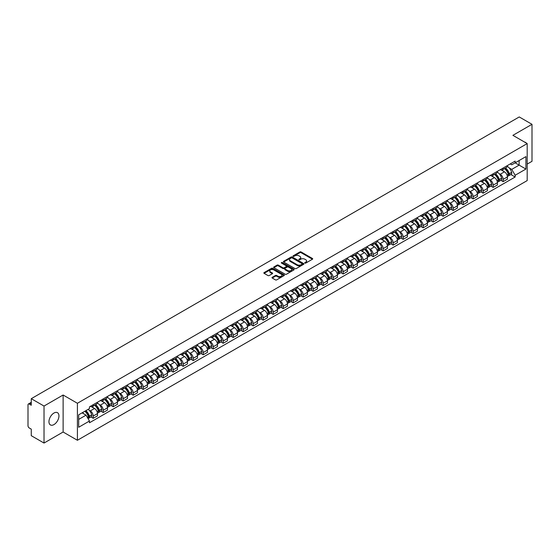<?xml version="1.0" encoding="UTF-8"?>
<svg xmlns="http://www.w3.org/2000/svg" width="560" height="560" viewBox="0 0 560 560"><rect width="100%" height="100%" fill="white"/><g stroke="black" fill="none" stroke-linecap="round" stroke-linejoin="round"><path stroke-width="0.84" d="M304.885 263.081A0.623 0.357 0 0 0 305.767 263.081L312.452 259.224A0.889 0.511 0 0 0 312.711 258.86A0.889 0.511 0 0 0 312.452 258.496L301.126 251.958A0.889 0.511 0 0 0 299.866 251.958L293.181 255.815A0.623 0.357 0 0 0 294.063 256.326L294.931 255.829A2.849 1.645 0 0 1 298.956 255.829L299.901 256.375A2.849 1.645 0 0 1 300.734 257.537A2.849 1.645 0 0 1 299.901 258.699L299.033 259.196A0.623 0.357 0 0 0 299.915 259.707L300.783 259.203A2.849 1.645 0 0 1 304.808 259.203L305.753 259.749A2.849 1.645 0 0 1 306.586 260.911A2.849 1.645 0 0 1 305.753 262.073L304.885 262.577A0.623 0.357 0 0 0 304.885 263.081L304.885 262.577M53.956 424.585A7.07 4.081 120 0 0 58.576 418.355A7.07 4.081 120 0 0 57.491 412.692A7.07 4.081 120 0 0 53.956 413.042A7.07 4.081 120 0 0 49.336 419.272A7.07 4.081 120 0 0 50.421 424.935A7.07 4.081 120 0 0 53.956 424.585M526.351 143.108A7.07 4.081 120 0 0 525.602 142.429A7.07 4.081 120 0 0 524.636 142.114M272.251 277.312A0.889 0.511 0 0 0 271.992 277.676A0.889 0.511 0 0 0 272.251 278.04L275.429 279.874A0.889 0.511 0 0 0 276.689 279.874L284.109 275.583A0.889 0.511 0 0 0 284.368 275.219A0.889 0.511 0 0 0 284.109 274.862L272.783 268.324A0.889 0.511 0 0 0 271.53 268.324L264.103 272.608A0.889 0.511 0 0 0 263.844 272.972A0.889 0.511 0 0 0 264.103 273.336L267.939 275.548A0.889 0.511 0 0 0 269.199 275.548L272.377 273.714A0.889 0.511 0 0 0 272.636 273.35A0.889 0.511 0 0 0 272.377 272.986L270.473 271.887A2.38 1.372 0 0 1 269.78 270.921A2.38 1.372 0 0 1 271.243 269.647A2.38 1.372 0 0 1 273.84 269.948L281.295 274.253A2.38 1.372 0 0 1 281.988 275.219A2.38 1.372 0 0 1 280.525 276.493A2.38 1.372 0 0 1 277.928 276.192L276.689 275.478A0.889 0.511 0 0 0 275.429 275.478L272.251 277.312L272.251 278.04L275.429 276.213L275.429 275.478M77.413 403.27L63.119 395.017L44.023 406.049L31.269 398.685L519.246 116.949L532 124.313L512.904 135.338L527.191 143.591L77.413 403.27L77.413 440.272L527.191 180.593L527.191 143.591M294.994 268.576A0.889 0.511 0 0 0 296.254 268.576L303.674 264.292A0.889 0.511 0 0 0 303.933 263.928A0.889 0.511 0 0 0 303.674 263.564L292.348 257.026A0.889 0.511 0 0 0 291.095 257.026L283.668 261.31A0.889 0.511 0 0 0 283.409 261.674A0.889 0.511 0 0 0 283.668 262.038L294.994 268.576M281.75 263.214A0.623 0.357 0 0 1 282.38 263.305L293.881 269.941L286.468 274.225A0.889 0.511 0 0 1 285.208 274.225L273.889 267.687L273.889 266.959A0.889 0.511 0 0 0 273.623 267.323A0.889 0.511 0 0 0 273.889 267.687M273.889 266.959L277.067 265.125A0.889 0.511 0 0 1 278.32 265.125L282.912 267.778A0.889 0.511 0 0 0 284.172 267.778L286.279 266.56A0.889 0.511 0 0 0 286.538 266.196A0.889 0.511 0 0 0 286.279 265.832L281.498 263.074A0.623 0.357 0 0 1 282.38 262.563L293.895 269.213A0.889 0.511 0 0 1 294.154 269.577A0.889 0.511 0 0 1 293.895 269.941L293.895 269.213M44.023 406.049L44.023 443.051L31.269 435.687L31.269 429.135L29.281 427.987A1.813 1.05 -120 0 1 28 425.768L28 404.824A1.813 1.05 -120 0 1 28.378 403.998L31.269 402.325M527.191 164.094L532 161.315L532 124.313M44.023 443.051L63.119 432.019L77.413 440.272M31.269 398.685L31.269 405.23L29.281 404.082A1.813 1.05 -120 0 0 28.378 403.998M503.16 168.014A4.172 2.408 60 0 1 502.299 169.883L506.527 167.447A4.172 2.408 -120 0 0 507.388 165.571M499.142 173.649L500.213 174.265A4.172 2.408 60 0 1 503.16 179.375L507.388 176.932A4.172 2.408 -120 0 0 504.441 171.822L501.417 170.079M507.388 176.932L507.388 179.186L503.16 181.629L500.864 180.306M502.299 169.883A4.172 2.408 60 0 1 500.241 169.701M503.16 179.375L503.16 181.629M493.164 173.789A4.172 2.408 60 0 1 492.296 175.658L496.531 173.215A4.172 2.408 -120 0 0 497.392 171.346M490.868 186.081L493.164 187.404L497.392 184.961L497.392 182.707A4.172 2.408 -120 0 0 494.445 177.597L491.414 175.847M492.296 175.658A4.172 2.408 60 0 1 490.245 175.469M489.146 179.424L490.217 180.04A4.172 2.408 60 0 1 493.164 185.143L493.164 187.404M483.161 179.557A4.172 2.408 60 0 1 482.3 181.433L486.528 178.99A4.172 2.408 -120 0 0 487.396 177.114M480.872 191.849L483.161 193.179L487.396 190.736L487.396 188.475A4.172 2.408 -120 0 0 484.449 183.372L481.418 181.622M482.3 181.433A4.172 2.408 60 0 1 480.249 181.244M479.15 185.199L480.214 185.815A4.172 2.408 60 0 1 483.161 190.918L483.161 193.179M473.165 185.332A4.172 2.408 60 0 1 472.304 187.201L476.532 184.758A4.172 2.408 -120 0 0 477.393 182.889M470.869 197.624L473.165 198.947L477.393 196.504L477.393 194.25A4.172 2.408 -120 0 0 474.446 189.14L471.422 187.397M472.304 187.201A4.172 2.408 60 0 1 470.253 187.012M469.154 190.967L470.218 191.583A4.172 2.408 60 0 1 473.165 196.693L473.165 198.947M463.169 191.1A4.172 2.408 60 0 1 462.301 192.976L466.536 190.533A4.172 2.408 -120 0 0 467.397 188.664M460.873 203.399L463.169 204.722L467.397 202.279L467.397 200.018A4.172 2.408 -120 0 0 464.45 194.915L461.419 193.165M462.301 192.976A4.172 2.408 60 0 1 460.25 192.787M459.151 196.742L460.222 197.358A4.172 2.408 60 0 1 463.169 202.461L463.169 204.722M453.173 196.875A4.172 2.408 60 0 1 452.305 198.744L456.533 196.308A4.172 2.408 -120 0 0 457.401 194.432M450.877 209.167L453.173 210.49L457.401 208.047L457.401 205.793A4.172 2.408 -120 0 0 454.454 200.69L451.423 198.94M452.305 198.744A4.172 2.408 60 0 1 450.254 198.562M449.155 202.51L450.219 203.126A4.172 2.408 60 0 1 453.173 208.236L453.173 210.49M443.17 202.65A4.172 2.408 60 0 1 442.309 204.519L446.537 202.076A4.172 2.408 -120 0 0 447.405 200.207M440.881 214.942L443.17 216.265L447.405 213.822L447.405 211.568A4.172 2.408 -120 0 0 444.451 206.458L441.427 204.708M442.309 204.519A4.172 2.408 60 0 1 440.258 204.33M439.159 208.285L440.223 208.901A4.172 2.408 60 0 1 443.17 214.004L443.17 216.265M433.174 208.418A4.172 2.408 60 0 1 432.313 210.294L436.541 207.851A4.172 2.408 -120 0 0 437.402 205.975M430.878 220.71L433.174 222.04L437.402 219.597L437.402 217.336A4.172 2.408 -120 0 0 434.455 212.233L431.431 210.483M432.313 210.294A4.172 2.408 60 0 1 430.255 210.105M429.156 214.06L430.227 214.676A4.172 2.408 60 0 1 433.174 219.779L433.174 222.04M423.178 214.193A4.172 2.408 60 0 1 422.31 216.062L426.545 213.619A4.172 2.408 -120 0 0 427.406 211.75M420.882 226.485L423.178 227.808L427.406 225.365L427.406 223.111A4.172 2.408 -120 0 0 424.459 218.001L421.428 216.258M422.31 216.062A4.172 2.408 60 0 1 420.259 215.873M419.16 219.828L420.231 220.444A4.172 2.408 60 0 1 423.178 225.554L423.178 227.808M413.175 219.968A4.172 2.408 60 0 1 412.314 221.837L416.542 219.394A4.172 2.408 -120 0 0 417.41 217.525M410.886 232.26L413.175 233.583L417.41 231.14L417.41 228.879A4.172 2.408 -120 0 0 414.463 223.776L411.432 222.026M412.314 221.837A4.172 2.408 60 0 1 410.263 221.648M409.164 225.603L410.228 226.219A4.172 2.408 60 0 1 413.175 231.322L413.175 233.583M403.179 225.736A4.172 2.408 60 0 1 402.318 227.605L406.546 225.169A4.172 2.408 -120 0 0 407.407 223.293M400.883 238.028L403.179 239.351L407.407 236.915L407.407 234.654A4.172 2.408 -120 0 0 404.46 229.551L401.436 227.801M402.318 227.605A4.172 2.408 60 0 1 400.267 227.423M399.168 231.378L400.232 231.987A4.172 2.408 60 0 1 403.179 237.097L403.179 239.351M393.183 231.511A4.172 2.408 60 0 1 392.322 233.38L396.55 230.937A4.172 2.408 -120 0 0 397.411 229.068M390.887 243.803L393.183 245.126L397.411 242.683L397.411 240.429A4.172 2.408 -120 0 0 394.464 235.319L391.433 233.569M392.322 233.38A4.172 2.408 60 0 1 390.264 233.191M389.165 237.146L390.236 237.762A4.172 2.408 60 0 1 393.183 242.872L393.183 245.126M383.187 237.279A4.172 2.408 60 0 1 382.319 239.155L386.554 236.712A4.172 2.408 -120 0 0 387.415 234.836M380.891 249.571L383.187 250.901L387.415 248.458L387.415 246.197A4.172 2.408 -120 0 0 384.468 241.094L381.437 239.344M382.319 239.155A4.172 2.408 60 0 1 380.268 238.966M379.169 242.921L380.233 243.537A4.172 2.408 60 0 1 383.187 248.64L383.187 250.901M373.184 243.054A4.172 2.408 60 0 1 372.323 244.923L376.551 242.48A4.172 2.408 -120 0 0 377.419 240.611M370.895 255.346L373.184 256.669L377.419 254.226L377.419 251.972A4.172 2.408 -120 0 0 374.465 246.862L371.441 245.119M372.323 244.923A4.172 2.408 60 0 1 370.272 244.734M369.173 248.689L370.237 249.305A4.172 2.408 60 0 1 373.184 254.415L373.184 256.669M363.188 248.829A4.172 2.408 60 0 1 362.327 250.698L366.555 248.255A4.172 2.408 -120 0 0 367.416 246.386M360.892 261.121L363.188 262.444L367.416 260.001L367.416 257.747A4.172 2.408 -120 0 0 364.469 252.637L361.445 250.887M362.327 250.698A4.172 2.408 60 0 1 360.269 250.509M359.177 254.464L360.241 255.08A4.172 2.408 60 0 1 363.188 260.183L363.188 262.444M353.192 254.597A4.172 2.408 60 0 1 352.324 256.473L356.559 254.03A4.172 2.408 -120 0 0 357.42 252.154M350.896 266.889L353.192 268.212L357.42 265.776L357.42 263.515A4.172 2.408 -120 0 0 354.473 258.412L351.442 256.662M352.324 256.473A4.172 2.408 60 0 1 350.273 256.284M349.174 260.239L350.245 260.855A4.172 2.408 60 0 1 353.192 265.958L353.192 268.212M343.189 260.372A4.172 2.408 60 0 1 342.328 262.241L346.556 259.798A4.172 2.408 -120 0 0 347.424 257.929M340.9 272.664L343.189 273.987L347.424 271.544L347.424 269.29A4.172 2.408 -120 0 0 344.477 264.18L341.446 262.437M342.328 262.241A4.172 2.408 60 0 1 340.277 262.052M339.178 266.007L340.242 266.623A4.172 2.408 60 0 1 343.189 271.733L343.189 273.987M333.193 266.14A4.172 2.408 60 0 1 332.332 268.016L336.56 265.573A4.172 2.408 -120 0 0 337.421 263.704M330.897 278.432L333.193 279.762L337.421 277.319L337.421 275.058A4.172 2.408 -120 0 0 334.474 269.955L331.45 268.205M332.332 268.016A4.172 2.408 60 0 1 330.281 267.827M329.182 271.782L330.246 272.398A4.172 2.408 60 0 1 333.193 277.501L333.193 279.762M323.197 271.915A4.172 2.408 60 0 1 322.336 273.784L326.564 271.348A4.172 2.408 -120 0 0 327.425 269.472M320.901 284.207L323.197 285.53L327.425 283.087L327.425 280.833A4.172 2.408 -120 0 0 324.478 275.723L321.454 273.98M322.336 273.784A4.172 2.408 60 0 1 320.278 273.602M319.179 277.55L320.25 278.166A4.172 2.408 60 0 1 323.197 283.276L323.197 285.53M313.201 277.69A4.172 2.408 60 0 1 312.333 279.559L316.568 277.116A4.172 2.408 -120 0 0 317.429 275.247M310.905 289.982L313.201 291.305L317.429 288.862L317.429 286.608A4.172 2.408 -120 0 0 314.482 281.498L311.451 279.748M312.333 279.559A4.172 2.408 60 0 1 310.282 279.37M309.183 283.325L310.247 283.941A4.172 2.408 60 0 1 313.201 289.044L313.201 291.305M303.198 283.458A4.172 2.408 60 0 1 302.337 285.334L306.565 282.891A4.172 2.408 -120 0 0 307.433 281.015M300.909 295.75L303.198 297.073L307.433 294.637L307.433 292.376A4.172 2.408 -120 0 0 304.479 287.273L301.455 285.523M302.337 285.334A4.172 2.408 60 0 1 300.286 285.145M299.187 289.1L300.251 289.716A4.172 2.408 60 0 1 303.198 294.819L303.198 297.073M293.202 289.233A4.172 2.408 60 0 1 292.341 291.102L296.569 288.659A4.172 2.408 -120 0 0 297.43 286.79M290.906 301.525L293.202 302.848L297.43 300.405L297.43 298.151A4.172 2.408 -120 0 0 294.483 293.041L291.459 291.298M292.341 291.102A4.172 2.408 60 0 1 290.283 290.913M289.191 294.868L290.255 295.484A4.172 2.408 60 0 1 293.202 300.594L293.202 302.848M283.206 295.001A4.172 2.408 60 0 1 282.338 296.877L286.573 294.434A4.172 2.408 -120 0 0 287.434 292.565M280.91 307.3L283.206 308.623L287.434 306.18L287.434 303.919A4.172 2.408 -120 0 0 284.487 298.816L281.456 297.066M282.338 296.877A4.172 2.408 60 0 1 280.287 296.688M279.188 300.643L280.259 301.259A4.172 2.408 60 0 1 283.206 306.362L283.206 308.623M273.203 300.776A4.172 2.408 60 0 1 272.342 302.645L276.57 300.209A4.172 2.408 -120 0 0 277.438 298.333M270.914 313.068L273.21 314.391L277.438 311.948L277.438 309.694A4.172 2.408 -120 0 0 274.491 304.591L271.46 302.841M272.342 302.645A4.172 2.408 60 0 1 270.291 302.463M269.192 306.411L270.256 307.027A4.172 2.408 60 0 1 273.21 312.137L273.21 314.391M263.207 306.551A4.172 2.408 60 0 1 262.346 308.42L266.574 305.977A4.172 2.408 -120 0 0 267.435 304.108M260.918 318.843L263.207 320.166L267.435 317.723L267.435 315.469A4.172 2.408 -120 0 0 264.488 310.359L261.464 308.609M262.346 308.42A4.172 2.408 60 0 1 260.295 308.231M259.196 312.186L260.26 312.802A4.172 2.408 60 0 1 263.207 317.905L263.207 320.166M253.211 312.319A4.172 2.408 60 0 1 252.35 314.195L256.578 311.752A4.172 2.408 -120 0 0 257.439 309.876M250.915 324.611L253.211 325.941L257.439 323.498L257.439 321.237A4.172 2.408 -120 0 0 254.492 316.134L251.468 314.384M252.35 314.195A4.172 2.408 60 0 1 250.292 314.006M249.193 317.961L250.264 318.577A4.172 2.408 60 0 1 253.211 323.68L253.211 325.941M243.215 318.094A4.172 2.408 60 0 1 242.347 319.963L246.582 317.52A4.172 2.408 -120 0 0 247.443 315.651M240.919 330.386L243.215 331.709L247.443 329.266L247.443 327.012A4.172 2.408 -120 0 0 244.496 321.902L241.465 320.159M242.347 319.963A4.172 2.408 60 0 1 240.296 319.774M239.197 323.729L240.261 324.345A4.172 2.408 60 0 1 243.215 329.455L243.215 331.709M233.212 323.869A4.172 2.408 60 0 1 232.351 325.738L236.579 323.295A4.172 2.408 -120 0 0 237.447 321.426M230.923 336.161L233.212 337.484L237.447 335.041L237.447 332.78A4.172 2.408 -120 0 0 234.493 327.677L231.469 325.927M232.351 325.738A4.172 2.408 60 0 1 230.3 325.549M229.201 329.504L230.265 330.12A4.172 2.408 60 0 1 233.212 335.223L233.212 337.484M223.216 329.637A4.172 2.408 60 0 1 222.355 331.506L226.583 329.07A4.172 2.408 -120 0 0 227.444 327.194M220.92 341.929L223.216 343.252L227.444 340.809L227.444 338.555A4.172 2.408 -120 0 0 224.497 333.452L221.473 331.702M222.355 331.506A4.172 2.408 60 0 1 220.304 331.324M219.205 335.272L220.269 335.888A4.172 2.408 60 0 1 223.216 340.998L223.216 343.252M213.22 335.412A4.172 2.408 60 0 1 212.352 337.281L216.587 334.838A4.172 2.408 -120 0 0 217.448 332.969M210.924 347.704L213.22 349.027L217.448 346.584L217.448 344.33A4.172 2.408 -120 0 0 214.501 339.22L211.47 337.47M212.352 337.281A4.172 2.408 60 0 1 210.301 337.092M209.202 341.047L210.273 341.663A4.172 2.408 60 0 1 213.22 346.773L213.22 349.027M203.224 341.18A4.172 2.408 60 0 1 202.356 343.056L206.584 340.613A4.172 2.408 -120 0 0 207.452 338.737M200.928 353.472L203.224 354.802L207.452 352.359L207.452 350.098A4.172 2.408 -120 0 0 204.505 344.995L201.474 343.245M202.356 343.056A4.172 2.408 60 0 1 200.305 342.867M199.206 346.822L200.27 347.438A4.172 2.408 60 0 1 203.224 352.541L203.224 354.802M193.221 346.955A4.172 2.408 60 0 1 192.36 348.824L196.588 346.381A4.172 2.408 -120 0 0 197.456 344.512M190.932 359.247L193.221 360.57L197.456 358.127L197.456 355.873A4.172 2.408 -120 0 0 194.502 350.763L191.478 349.02M192.36 348.824A4.172 2.408 60 0 1 190.309 348.635M189.21 352.59L190.274 353.206A4.172 2.408 60 0 1 193.221 358.316L193.221 360.57M183.225 352.73A4.172 2.408 60 0 1 182.364 354.599L186.592 352.156A4.172 2.408 -120 0 0 187.453 350.287M180.929 365.022L183.225 366.345L187.453 363.902L187.453 361.641A4.172 2.408 -120 0 0 184.506 356.538L181.482 354.788M182.364 354.599A4.172 2.408 60 0 1 180.306 354.41M179.207 358.365L180.278 358.981A4.172 2.408 60 0 1 183.225 364.084L183.225 366.345M173.229 358.498A4.172 2.408 60 0 1 172.361 360.374L176.596 357.931A4.172 2.408 -120 0 0 177.457 356.055M170.933 370.79L173.229 372.113L177.457 369.677L177.457 367.416A4.172 2.408 -120 0 0 174.51 362.313L171.479 360.563M172.361 360.374A4.172 2.408 60 0 1 170.31 360.185M169.211 364.14L170.282 364.756A4.172 2.408 60 0 1 173.229 369.859L173.229 372.113M163.226 364.273A4.172 2.408 60 0 1 162.365 366.142L166.593 363.699A4.172 2.408 -120 0 0 167.461 361.83M160.937 376.565L163.226 377.888L167.461 375.445L167.461 373.191A4.172 2.408 -120 0 0 164.514 368.081L161.483 366.338M162.365 366.142A4.172 2.408 60 0 1 160.314 365.953M159.215 369.908L160.279 370.524A4.172 2.408 60 0 1 163.226 375.634L163.226 377.888M153.23 370.041A4.172 2.408 60 0 1 152.369 371.917L156.597 369.474A4.172 2.408 -120 0 0 157.458 367.605M150.934 382.333L153.23 383.663L157.458 381.22L157.458 378.959A4.172 2.408 -120 0 0 154.511 373.856L151.487 372.106M152.369 371.917A4.172 2.408 60 0 1 150.318 371.728M149.219 375.683L150.283 376.299A4.172 2.408 60 0 1 153.23 381.402L153.23 383.663M143.234 375.816A4.172 2.408 60 0 1 142.366 377.685L146.601 375.242A4.172 2.408 -120 0 0 147.462 373.373M140.938 388.108L143.234 389.431L147.462 386.988L147.462 384.734A4.172 2.408 -120 0 0 144.515 379.624L141.484 377.881M142.366 377.685A4.172 2.408 60 0 1 140.315 377.496M139.216 381.451L140.287 382.067A4.172 2.408 60 0 1 143.234 387.177L143.234 389.431M133.238 381.591A4.172 2.408 60 0 1 132.37 383.46L136.598 381.017A4.172 2.408 -120 0 0 137.466 379.148M130.942 393.883L133.238 395.206L137.466 392.763L137.466 390.509A4.172 2.408 -120 0 0 134.519 385.399L131.488 383.649M132.37 383.46A4.172 2.408 60 0 1 130.319 383.271M129.22 387.226L130.284 387.842A4.172 2.408 60 0 1 133.238 392.945L133.238 395.206M123.235 387.359A4.172 2.408 60 0 1 122.374 389.235L126.602 386.792A4.172 2.408 -120 0 0 127.47 384.916M120.946 399.651L123.235 400.974L127.47 398.538L127.47 396.277A4.172 2.408 -120 0 0 124.516 391.174L121.492 389.424M122.374 389.235A4.172 2.408 60 0 1 120.323 389.046M119.224 393.001L120.288 393.617A4.172 2.408 60 0 1 123.235 398.72L123.235 400.974M113.239 393.134A4.172 2.408 60 0 1 112.378 395.003L116.606 392.56A4.172 2.408 -120 0 0 117.467 390.691M110.943 405.426L113.239 406.749L117.467 404.306L117.467 402.052A4.172 2.408 -120 0 0 114.52 396.942L111.496 395.199M112.378 395.003A4.172 2.408 60 0 1 110.32 394.814M109.221 398.769L110.292 399.385A4.172 2.408 60 0 1 113.239 404.495L113.239 406.749M103.243 398.902A4.172 2.408 60 0 1 102.375 400.778L106.61 398.335A4.172 2.408 -120 0 0 107.471 396.466M100.947 411.201L103.243 412.524L107.471 410.081L107.471 407.82A4.172 2.408 -120 0 0 104.524 402.717L101.493 400.967M102.375 400.778A4.172 2.408 60 0 1 100.324 400.589M99.225 404.544L100.296 405.16A4.172 2.408 60 0 1 103.243 410.263L103.243 412.524M93.24 404.677A4.172 2.408 60 0 1 92.379 406.546L96.607 404.11A4.172 2.408 -120 0 0 97.475 402.234M90.951 416.969L93.24 418.292L97.475 415.849L97.475 413.595A4.172 2.408 -120 0 0 94.528 408.492L91.497 406.742M92.379 406.546A4.172 2.408 60 0 1 90.328 406.364M89.229 410.312L90.293 410.928A4.172 2.408 60 0 1 93.24 416.038L93.24 418.292M510.244 163.926L511.749 164.794L525.91 156.618L519.12 160.538L519.12 165.13L511.749 169.386L509.145 167.881M78.694 419.405L86.065 415.149L89.46 421.029L78.694 427.252L78.694 414.813L89.46 408.597L89.46 406.861L515.144 161.098L515.144 162.834L525.91 169.05L515.144 175.266L511.749 169.386M525.91 156.618L525.91 169.05M89.46 421.029L89.46 422.772L515.144 177.009L515.144 175.266M63.119 395.017L63.119 432.019M86.065 415.149L82.089 412.853M510.867 174.531L515.144 177.009M305.137 263.172L305.753 262.815A2.849 1.645 0 0 0 306.586 261.653L306.586 260.911M300.734 257.537L300.734 258.272A2.849 1.645 0 0 1 299.901 259.434L299.285 259.791M312.438 259.231L301.126 252.7A0.889 0.511 0 0 0 299.866 252.7L293.433 256.417M303.674 263.564L303.674 264.292L292.348 257.768A0.889 0.511 0 0 0 291.095 257.768L283.682 262.045L283.668 261.31M302.099 264.18A0.623 0.357 0 0 0 302.099 263.669L292.159 257.936A0.623 0.357 0 0 0 291.284 257.936L290.367 258.461A2.849 1.645 0 0 0 289.534 259.623A2.849 1.645 0 0 0 290.367 260.785L297.164 264.705A2.849 1.645 0 0 0 301.189 264.705L302.099 264.18L302.099 264.922A0.623 0.357 0 0 0 302.099 264.411M289.534 259.623L289.534 260.365A2.849 1.645 0 0 0 290.367 261.527L290.367 260.785M302.099 264.922L301.189 265.447A2.849 1.645 0 0 1 297.164 265.447L290.367 261.527M273.896 267.694L277.067 265.867L277.067 265.125M286.538 266.196L286.538 266.938A0.889 0.511 0 0 1 286.279 267.302L284.172 268.52A0.889 0.511 0 0 1 282.912 268.52L278.32 265.867A0.889 0.511 0 0 0 277.067 265.867M287.679 270.529A2.38 1.372 0 0 0 290.276 270.823A2.38 1.372 0 0 0 291.739 269.556A2.38 1.372 0 0 0 291.046 268.583L288.421 267.071A0.889 0.511 0 0 0 287.161 267.071L285.054 268.282A0.889 0.511 0 0 0 284.795 268.646A0.889 0.511 0 0 0 285.054 269.01L287.679 270.529L287.679 271.271A2.38 1.372 0 0 0 290.276 271.565A2.38 1.372 0 0 0 291.739 270.298L291.739 269.556M284.795 268.646L284.795 269.388A0.889 0.511 0 0 0 285.054 269.752L285.054 269.01M287.679 271.271L285.054 269.752M281.988 275.219L281.988 275.961A2.38 1.372 0 0 1 280.525 277.228A2.38 1.372 0 0 1 277.928 276.934L276.689 276.213A0.889 0.511 0 0 0 275.429 276.213M269.78 270.921L269.78 271.656A2.38 1.372 0 0 0 270.473 272.629L270.473 271.887M272.363 273.721L270.473 272.629M284.109 274.862L284.109 275.583L272.783 269.059A0.889 0.511 0 0 0 271.53 269.059L264.117 273.343L264.103 272.608M504.735 168.476A5.712 3.297 60 0 1 504.763 168.497A5.712 3.297 60 0 1 508.522 173.621L508.55 173.74A1.113 0.644 60 0 1 508.375 174.608A1.113 0.644 60 0 1 508.354 174.622M504.483 168.623A6.888 3.976 60 0 1 508.27 174.307L508.305 174.426A2.289 1.323 60 0 1 507.941 176.225L507.374 176.547M508.333 175.714A2.289 1.323 -120 0 0 508.97 175.63A2.289 1.323 -120 0 0 509.327 173.831L509.292 173.712A6.888 3.976 -120 0 0 505.512 168.028M507.304 166.306A6.888 3.976 60 0 1 511.637 172.361L511.665 172.48A2.289 1.323 60 0 1 511.308 174.279L508.97 175.63M502.131 169.967A6.888 3.976 60 0 1 503.573 171.325M506.919 171.332L507.801 171.843M494.732 174.251A5.712 3.297 60 0 1 494.767 174.265A5.712 3.297 60 0 1 498.519 179.389L498.554 179.508A1.113 0.644 60 0 1 498.379 180.383A1.113 0.644 60 0 1 498.351 180.397M494.487 174.398A6.888 3.976 60 0 1 498.274 180.082L498.302 180.194A2.289 1.323 60 0 1 497.945 181.993L497.371 182.322M498.337 181.489A2.289 1.323 -120 0 0 498.967 181.405A2.289 1.323 -120 0 0 499.331 179.606L499.296 179.487A6.888 3.976 -120 0 0 495.509 173.803M497.308 172.074A6.888 3.976 60 0 1 501.634 178.136L501.669 178.255A2.289 1.323 60 0 1 501.305 180.054L498.967 181.405M492.135 175.735A6.888 3.976 60 0 1 493.577 177.093M496.923 177.107L497.805 177.611M484.736 180.026A5.712 3.297 60 0 1 484.764 180.04A5.712 3.297 60 0 1 488.523 185.164L488.558 185.283A1.113 0.644 60 0 1 488.383 186.151A1.113 0.644 60 0 1 488.355 186.165M484.484 180.166A6.888 3.976 60 0 1 488.271 185.85L488.306 185.969A2.289 1.323 60 0 1 487.942 187.768L487.375 188.097M488.334 187.257A2.289 1.323 -120 0 0 488.971 187.173A2.289 1.323 -120 0 0 489.335 185.374L489.3 185.262A6.888 3.976 -120 0 0 485.513 179.578M487.305 177.849A6.888 3.976 60 0 1 491.638 183.911L491.673 184.03A2.289 1.323 60 0 1 491.309 185.822L488.971 187.173M482.139 181.51A6.888 3.976 60 0 1 483.574 182.868M486.927 182.875L487.802 183.386M474.74 185.794A5.712 3.297 60 0 1 474.768 185.815A5.712 3.297 60 0 1 478.527 190.939L478.562 191.051A1.113 0.644 60 0 1 478.38 191.926A1.113 0.644 60 0 1 478.359 191.94M474.488 185.941A6.888 3.976 60 0 1 478.275 191.625L478.31 191.744A2.289 1.323 60 0 1 477.946 193.536L477.379 193.865M478.338 193.032A2.289 1.323 -120 0 0 478.975 192.948A2.289 1.323 -120 0 0 479.332 191.149L479.297 191.03A6.888 3.976 -120 0 0 475.517 185.346M477.309 183.624A6.888 3.976 60 0 1 481.642 189.679L481.67 189.798A2.289 1.323 60 0 1 481.313 191.597L478.975 192.948M472.143 187.285A6.888 3.976 60 0 1 473.578 188.643M476.931 188.65L477.806 189.154M464.744 191.569A5.712 3.297 60 0 1 464.772 191.583A5.712 3.297 60 0 1 468.524 196.707L468.559 196.826A1.113 0.644 60 0 1 468.384 197.701A1.113 0.644 60 0 1 468.363 197.715M464.492 191.709A6.888 3.976 60 0 1 468.279 197.393L468.314 197.512A2.289 1.323 60 0 1 467.95 199.311L467.383 199.64M468.342 198.807A2.289 1.323 -120 0 0 468.972 198.716A2.289 1.323 -120 0 0 469.336 196.924L469.301 196.805A6.888 3.976 -120 0 0 465.514 191.121M467.313 189.392A6.888 3.976 60 0 1 471.639 195.454L471.674 195.573A2.289 1.323 60 0 1 471.317 197.365L468.972 198.716M462.14 193.053A6.888 3.976 60 0 1 463.582 194.411M466.928 194.425L467.81 194.929M454.741 197.337A5.712 3.297 60 0 1 454.769 197.358A5.712 3.297 60 0 1 458.528 202.482L458.563 202.601A1.113 0.644 60 0 1 458.388 203.469A1.113 0.644 60 0 1 458.36 203.483M454.496 197.484A6.888 3.976 60 0 1 458.276 203.168L458.311 203.287A2.289 1.323 60 0 1 457.954 205.086L457.38 205.415M458.346 204.575A2.289 1.323 -120 0 0 458.976 204.491A2.289 1.323 -120 0 0 459.34 202.692L459.305 202.573A6.888 3.976 -120 0 0 455.518 196.889M457.31 195.167A6.888 3.976 60 0 1 461.643 201.222L461.678 201.341A2.289 1.323 60 0 1 461.314 203.14L458.976 204.491M452.144 198.828A6.888 3.976 60 0 1 453.586 200.186M456.932 200.193L457.807 200.704M444.745 203.112A5.712 3.297 60 0 1 444.773 203.126A5.712 3.297 60 0 1 448.532 208.25L448.567 208.369A1.113 0.644 60 0 1 448.392 209.244A1.113 0.644 60 0 1 448.364 209.258M444.493 203.259A6.888 3.976 60 0 1 448.28 208.943L448.315 209.062A2.289 1.323 60 0 1 447.951 210.854L447.384 211.183M448.343 210.35A2.289 1.323 -120 0 0 448.98 210.266A2.289 1.323 -120 0 0 449.337 208.467L449.309 208.348A6.888 3.976 -120 0 0 445.522 202.664M447.314 200.935A6.888 3.976 60 0 1 451.647 206.997L451.682 207.116A2.289 1.323 60 0 1 451.318 208.915L448.98 210.266M442.148 204.596A6.888 3.976 60 0 1 443.583 205.954M446.936 205.968L447.811 206.472M434.749 208.887A5.712 3.297 60 0 1 434.777 208.901A5.712 3.297 60 0 1 438.536 214.025L438.564 214.144A1.113 0.644 60 0 1 438.389 215.012A1.113 0.644 60 0 1 438.368 215.026M434.497 209.027A6.888 3.976 60 0 1 438.284 214.711L438.319 214.83A2.289 1.323 60 0 1 437.955 216.629L437.388 216.958M438.347 216.125A2.289 1.323 -120 0 0 438.984 216.034A2.289 1.323 -120 0 0 439.341 214.242L439.306 214.123A6.888 3.976 -120 0 0 435.526 208.439M437.318 206.71A6.888 3.976 60 0 1 441.651 212.772L441.679 212.891A2.289 1.323 60 0 1 441.322 214.683L438.984 216.034M432.145 210.371A6.888 3.976 60 0 1 433.587 211.729M436.933 211.736L437.815 212.247M424.746 214.655A5.712 3.297 60 0 1 424.781 214.676A5.712 3.297 60 0 1 428.533 219.8L428.568 219.919A1.113 0.644 60 0 1 428.393 220.787A1.113 0.644 60 0 1 428.372 220.801M424.501 214.802A6.888 3.976 60 0 1 428.288 220.486L428.316 220.605A2.289 1.323 60 0 1 427.959 222.397L427.385 222.726M428.351 221.893A2.289 1.323 -120 0 0 428.981 221.809A2.289 1.323 -120 0 0 429.345 220.01L429.31 219.891A6.888 3.976 -120 0 0 425.523 214.207M427.322 212.485A6.888 3.976 60 0 1 431.648 218.54L431.683 218.659A2.289 1.323 60 0 1 431.319 220.458L428.981 221.809M422.149 216.146A6.888 3.976 60 0 1 423.591 217.504M426.937 217.511L427.819 218.015M414.75 220.43A5.712 3.297 60 0 1 414.778 220.444A5.712 3.297 60 0 1 418.537 225.568L418.572 225.687A1.113 0.644 60 0 1 418.397 226.562A1.113 0.644 60 0 1 418.369 226.576M414.505 220.57A6.888 3.976 60 0 1 418.285 226.254L418.32 226.373A2.289 1.323 60 0 1 417.956 228.172L417.389 228.501M418.348 227.668A2.289 1.323 -120 0 0 418.985 227.577A2.289 1.323 -120 0 0 419.349 225.785L419.314 225.666A6.888 3.976 -120 0 0 415.527 219.982M417.319 218.253A6.888 3.976 60 0 1 421.652 224.315L421.687 224.434A2.289 1.323 60 0 1 421.323 226.233L418.985 227.577M412.153 221.914A6.888 3.976 60 0 1 413.588 223.272M416.941 223.286L417.816 223.79M404.754 226.205A5.712 3.297 60 0 1 404.782 226.219A5.712 3.297 60 0 1 408.541 231.343L408.576 231.462A1.113 0.644 60 0 1 408.401 232.33A1.113 0.644 60 0 1 408.373 232.344M404.502 226.345A6.888 3.976 60 0 1 408.289 232.029L408.324 232.148A2.289 1.323 60 0 1 407.96 233.947L407.393 234.276M408.352 233.436A2.289 1.323 -120 0 0 408.989 233.352A2.289 1.323 -120 0 0 409.346 231.553L409.318 231.434A6.888 3.976 -120 0 0 405.531 225.757M407.323 224.028A6.888 3.976 60 0 1 411.656 230.09L411.691 230.202A2.289 1.323 60 0 1 411.327 232.001L408.989 233.352M402.157 227.689A6.888 3.976 60 0 1 403.592 229.047M406.945 229.054L407.82 229.565M394.758 231.973A5.712 3.297 60 0 1 394.786 231.987A5.712 3.297 60 0 1 398.538 237.111L398.573 237.23A1.113 0.644 60 0 1 398.398 238.105A1.113 0.644 60 0 1 398.377 238.119M394.506 232.12A6.888 3.976 60 0 1 398.293 237.804L398.328 237.923A2.289 1.323 60 0 1 397.964 239.715L397.397 240.044M398.356 239.211A2.289 1.323 -120 0 0 398.986 239.127A2.289 1.323 -120 0 0 399.35 237.328L399.315 237.209A6.888 3.976 -120 0 0 395.528 231.525M397.327 229.796A6.888 3.976 60 0 1 401.653 235.858L401.688 235.977A2.289 1.323 60 0 1 401.331 237.776L398.986 239.127M392.154 233.464A6.888 3.976 60 0 1 393.596 234.822M396.942 234.829L397.824 235.333M384.755 237.748A5.712 3.297 60 0 1 384.783 237.762A5.712 3.297 60 0 1 388.542 242.886L388.577 243.005A1.113 0.644 60 0 1 388.402 243.88A1.113 0.644 60 0 1 388.374 243.887M384.51 237.888A6.888 3.976 60 0 1 388.29 243.572L388.325 243.691A2.289 1.323 60 0 1 387.968 245.49L387.394 245.819M388.36 244.986A2.289 1.323 -120 0 0 388.99 244.895A2.289 1.323 -120 0 0 389.354 243.103L389.319 242.984A6.888 3.976 -120 0 0 385.532 237.3M387.324 235.571A6.888 3.976 60 0 1 391.657 241.633L391.692 241.752A2.289 1.323 60 0 1 391.328 243.544L388.99 244.895M382.158 239.232A6.888 3.976 60 0 1 383.6 240.59M386.946 240.604L387.821 241.108M374.759 243.516A5.712 3.297 60 0 1 374.787 243.537A5.712 3.297 60 0 1 378.546 248.661L378.581 248.78A1.113 0.644 60 0 1 378.406 249.648A1.113 0.644 60 0 1 378.378 249.662M374.507 243.663A6.888 3.976 60 0 1 378.294 249.347L378.329 249.466A2.289 1.323 60 0 1 377.965 251.258L377.398 251.587M378.357 250.754A2.289 1.323 -120 0 0 378.994 250.67A2.289 1.323 -120 0 0 379.358 248.871L379.323 248.752A6.888 3.976 -120 0 0 375.536 243.068M377.328 241.346A6.888 3.976 60 0 1 381.661 247.401L381.696 247.52A2.289 1.323 60 0 1 381.332 249.319L378.994 250.67M372.162 245.007A6.888 3.976 60 0 1 373.597 246.365M376.95 246.372L377.825 246.883M364.763 249.291A5.712 3.297 60 0 1 364.791 249.305A5.712 3.297 60 0 1 368.55 254.429L368.578 254.548A1.113 0.644 60 0 1 368.403 255.423A1.113 0.644 60 0 1 368.382 255.437M364.511 249.438A6.888 3.976 60 0 1 368.298 255.115L368.333 255.234A2.289 1.323 60 0 1 367.969 257.033L367.402 257.362M368.361 256.529A2.289 1.323 -120 0 0 368.998 256.445A2.289 1.323 -120 0 0 369.355 254.646L369.32 254.527A6.888 3.976 -120 0 0 365.54 248.843M367.332 247.114A6.888 3.976 60 0 1 371.665 253.176L371.693 253.295A2.289 1.323 60 0 1 371.336 255.094L368.998 256.445M362.159 250.775A6.888 3.976 60 0 1 363.601 252.133M366.947 252.147L367.829 252.651M354.767 255.066A5.712 3.297 60 0 1 354.795 255.08A5.712 3.297 60 0 1 358.547 260.204L358.582 260.323A1.113 0.644 60 0 1 358.407 261.191A1.113 0.644 60 0 1 358.386 261.205M354.515 255.206A6.888 3.976 60 0 1 358.302 260.89L358.33 261.009A2.289 1.323 60 0 1 357.973 262.808L357.406 263.137M358.365 262.297A2.289 1.323 -120 0 0 358.995 262.213A2.289 1.323 -120 0 0 359.359 260.414L359.324 260.302A6.888 3.976 -120 0 0 355.537 254.618M357.336 252.889A6.888 3.976 60 0 1 361.662 258.951L361.697 259.063A2.289 1.323 60 0 1 361.333 260.862L358.995 262.213M352.163 256.55A6.888 3.976 60 0 1 353.605 257.908M356.951 257.915L357.833 258.426M344.764 260.834A5.712 3.297 60 0 1 344.792 260.855A5.712 3.297 60 0 1 348.551 265.979L348.586 266.091A1.113 0.644 60 0 1 348.411 266.966A1.113 0.644 60 0 1 348.383 266.98M344.519 260.981A6.888 3.976 60 0 1 348.299 266.665L348.334 266.784A2.289 1.323 60 0 1 347.977 268.576L347.403 268.905M348.362 268.072A2.289 1.323 -120 0 0 348.999 267.988A2.289 1.323 -120 0 0 349.363 266.189L349.328 266.07A6.888 3.976 -120 0 0 345.541 260.386M347.333 258.657A6.888 3.976 60 0 1 351.666 264.719L351.701 264.838A2.289 1.323 60 0 1 351.337 266.637L348.999 267.988M342.167 262.325A6.888 3.976 60 0 1 343.602 263.683M346.955 263.69L347.83 264.194M334.768 266.609A5.712 3.297 60 0 1 334.796 266.623A5.712 3.297 60 0 1 338.555 271.747L338.59 271.866A1.113 0.644 60 0 1 338.415 272.741A1.113 0.644 60 0 1 338.387 272.748M334.516 266.749A6.888 3.976 60 0 1 338.303 272.433L338.338 272.552A2.289 1.323 60 0 1 337.974 274.351L337.407 274.68M338.366 273.847A2.289 1.323 -120 0 0 339.003 273.756A2.289 1.323 -120 0 0 339.36 271.964L339.332 271.845A6.888 3.976 -120 0 0 335.545 266.161M337.337 264.432A6.888 3.976 60 0 1 341.67 270.494L341.705 270.613A2.289 1.323 60 0 1 341.341 272.405L339.003 273.756M332.171 268.093A6.888 3.976 60 0 1 333.606 269.451M336.959 269.465L337.834 269.969M324.772 272.377A5.712 3.297 60 0 1 324.8 272.398A5.712 3.297 60 0 1 328.559 277.522L328.587 277.641A1.113 0.644 60 0 1 328.412 278.509A1.113 0.644 60 0 1 328.391 278.523M324.52 272.524A6.888 3.976 60 0 1 328.307 278.208L328.342 278.327A2.289 1.323 60 0 1 327.978 280.126L327.411 280.448M328.37 279.615A2.289 1.323 -120 0 0 329 279.531A2.289 1.323 -120 0 0 329.364 277.732L329.329 277.613A6.888 3.976 -120 0 0 325.542 271.929M327.341 270.207A6.888 3.976 60 0 1 331.667 276.262L331.702 276.381A2.289 1.323 60 0 1 331.345 278.18L329 279.531M322.168 273.868A6.888 3.976 60 0 1 323.61 275.226M326.956 275.233L327.838 275.744M314.769 278.152A5.712 3.297 60 0 1 314.804 278.166A5.712 3.297 60 0 1 318.556 283.29L318.591 283.409A1.113 0.644 60 0 1 318.416 284.284A1.113 0.644 60 0 1 318.388 284.298M314.524 278.299A6.888 3.976 60 0 1 318.311 283.983L318.339 284.095A2.289 1.323 60 0 1 317.982 285.894L317.408 286.223M318.374 285.39A2.289 1.323 -120 0 0 319.004 285.306A2.289 1.323 -120 0 0 319.368 283.507L319.333 283.388A6.888 3.976 -120 0 0 315.546 277.704M317.345 275.975A6.888 3.976 60 0 1 321.671 282.037L321.706 282.156A2.289 1.323 60 0 1 321.342 283.955L319.004 285.306M312.172 279.636A6.888 3.976 60 0 1 313.614 280.994M316.96 281.008L317.835 281.512M304.773 283.927A5.712 3.297 60 0 1 304.801 283.941A5.712 3.297 60 0 1 308.56 289.065L308.595 289.184A1.113 0.644 60 0 1 308.42 290.052A1.113 0.644 60 0 1 308.392 290.066M304.521 284.067A6.888 3.976 60 0 1 308.308 289.751L308.343 289.87A2.289 1.323 60 0 1 307.979 291.669L307.412 291.998M308.371 291.158A2.289 1.323 -120 0 0 309.008 291.074A2.289 1.323 -120 0 0 309.372 289.275L309.337 289.163A6.888 3.976 -120 0 0 305.55 283.479M307.342 281.75A6.888 3.976 60 0 1 311.675 287.812L311.71 287.931A2.289 1.323 60 0 1 311.346 289.723L309.008 291.074M302.176 285.411A6.888 3.976 60 0 1 303.611 286.769M306.964 286.776L307.839 287.287M294.777 289.695A5.712 3.297 60 0 1 294.805 289.716A5.712 3.297 60 0 1 298.564 294.84L298.599 294.952A1.113 0.644 60 0 1 298.417 295.827A1.113 0.644 60 0 1 298.396 295.841M294.525 289.842A6.888 3.976 60 0 1 298.312 295.526L298.347 295.645A2.289 1.323 60 0 1 297.983 297.437L297.416 297.766M298.375 296.933A2.289 1.323 -120 0 0 299.012 296.849A2.289 1.323 -120 0 0 299.369 295.05L299.334 294.931A6.888 3.976 -120 0 0 295.554 289.247M297.346 287.525A6.888 3.976 60 0 1 301.679 293.58L301.707 293.699A2.289 1.323 60 0 1 301.35 295.498L299.012 296.849M292.18 291.186A6.888 3.976 60 0 1 293.615 292.544M296.961 292.551L297.843 293.055M284.781 295.47A5.712 3.297 60 0 1 284.809 295.484A5.712 3.297 60 0 1 288.561 300.608L288.596 300.727A1.113 0.644 60 0 1 288.421 301.602A1.113 0.644 60 0 1 288.4 301.616M284.529 295.61A6.888 3.976 60 0 1 288.316 301.294L288.344 301.413A2.289 1.323 60 0 1 287.987 303.212L287.42 303.541M288.379 302.708A2.289 1.323 -120 0 0 289.009 302.617A2.289 1.323 -120 0 0 289.373 300.825L289.338 300.706A6.888 3.976 -120 0 0 285.551 295.022M287.35 293.293A6.888 3.976 60 0 1 291.676 299.355L291.711 299.474A2.289 1.323 60 0 1 291.354 301.266L289.009 302.617M282.177 296.954A6.888 3.976 60 0 1 283.619 298.312M286.965 298.326L287.847 298.83M274.778 301.238A5.712 3.297 60 0 1 274.806 301.259A5.712 3.297 60 0 1 278.565 306.383L278.6 306.502A1.113 0.644 60 0 1 278.425 307.37A1.113 0.644 60 0 1 278.397 307.384M274.533 301.385A6.888 3.976 60 0 1 278.313 307.069L278.348 307.188A2.289 1.323 60 0 1 277.991 308.987L277.417 309.316M278.376 308.476A2.289 1.323 -120 0 0 279.013 308.392A2.289 1.323 -120 0 0 279.377 306.593L279.342 306.474A6.888 3.976 -120 0 0 275.555 300.79M277.347 299.068A6.888 3.976 60 0 1 281.68 305.123L281.715 305.242A2.289 1.323 60 0 1 281.351 307.041L279.013 308.392M272.181 302.729A6.888 3.976 60 0 1 273.616 304.087M276.969 304.094L277.844 304.605M264.782 307.013A5.712 3.297 60 0 1 264.81 307.027A5.712 3.297 60 0 1 268.569 312.151L268.604 312.27A1.113 0.644 60 0 1 268.429 313.145A1.113 0.644 60 0 1 268.401 313.159M264.53 307.16A6.888 3.976 60 0 1 268.317 312.844L268.352 312.956A2.289 1.323 60 0 1 267.988 314.755L267.421 315.084M268.38 314.251A2.289 1.323 -120 0 0 269.017 314.167A2.289 1.323 -120 0 0 269.374 312.368L269.346 312.249A6.888 3.976 -120 0 0 265.559 306.565M267.351 304.836A6.888 3.976 60 0 1 271.684 310.898L271.719 311.017A2.289 1.323 60 0 1 271.355 312.816L269.017 314.167M262.185 308.497A6.888 3.976 60 0 1 263.62 309.855M266.973 309.869L267.848 310.373M254.786 312.788A5.712 3.297 60 0 1 254.814 312.802A5.712 3.297 60 0 1 258.573 317.926L258.601 318.045A1.113 0.644 60 0 1 258.426 318.913A1.113 0.644 60 0 1 258.405 318.927M254.534 312.928A6.888 3.976 60 0 1 258.321 318.612L258.356 318.731A2.289 1.323 60 0 1 257.992 320.53L257.425 320.859M258.384 320.026A2.289 1.323 -120 0 0 259.014 319.935A2.289 1.323 -120 0 0 259.378 318.143L259.343 318.024A6.888 3.976 -120 0 0 255.563 312.34M257.355 310.611A6.888 3.976 60 0 1 261.681 316.673L261.716 316.792A2.289 1.323 60 0 1 261.359 318.584L259.014 319.935M252.182 314.272A6.888 3.976 60 0 1 253.624 315.63M256.97 315.637L257.852 316.148M244.783 318.556A5.712 3.297 60 0 1 244.818 318.577A5.712 3.297 60 0 1 248.57 323.701L248.605 323.82A1.113 0.644 60 0 1 248.43 324.688A1.113 0.644 60 0 1 248.402 324.702M244.538 318.703A6.888 3.976 60 0 1 248.325 324.387L248.353 324.506A2.289 1.323 60 0 1 247.996 326.298L247.422 326.627M248.388 325.794A2.289 1.323 -120 0 0 249.018 325.71A2.289 1.323 -120 0 0 249.382 323.911L249.347 323.792A6.888 3.976 -120 0 0 245.56 318.108M247.359 316.386A6.888 3.976 60 0 1 251.685 322.441L251.72 322.56A2.289 1.323 60 0 1 251.356 324.359L249.018 325.71M242.186 320.047A6.888 3.976 60 0 1 243.628 321.405M246.974 321.412L247.856 321.916M234.787 324.331A5.712 3.297 60 0 1 234.815 324.345A5.712 3.297 60 0 1 238.574 329.469L238.609 329.588A1.113 0.644 60 0 1 238.434 330.463A1.113 0.644 60 0 1 238.406 330.477M234.535 324.471A6.888 3.976 60 0 1 238.322 330.155L238.357 330.274A2.289 1.323 60 0 1 237.993 332.073L237.426 332.402M238.385 331.569A2.289 1.323 -120 0 0 239.022 331.478A2.289 1.323 -120 0 0 239.386 329.686L239.351 329.567A6.888 3.976 -120 0 0 235.564 323.883M237.356 322.154A6.888 3.976 60 0 1 241.689 328.216L241.724 328.335A2.289 1.323 60 0 1 241.36 330.134L239.022 331.478M232.19 325.815A6.888 3.976 60 0 1 233.625 327.173M236.978 327.187L237.853 327.691M224.791 330.099A5.712 3.297 60 0 1 224.819 330.12A5.712 3.297 60 0 1 228.578 335.244L228.613 335.363A1.113 0.644 60 0 1 228.431 336.231A1.113 0.644 60 0 1 228.41 336.245M224.539 330.246A6.888 3.976 60 0 1 228.326 335.93L228.361 336.049A2.289 1.323 60 0 1 227.997 337.848L227.43 338.177M228.389 337.337A2.289 1.323 -120 0 0 229.026 337.253A2.289 1.323 -120 0 0 229.383 335.454L229.348 335.335A6.888 3.976 -120 0 0 225.568 329.658M227.36 327.929A6.888 3.976 60 0 1 231.693 333.991L231.721 334.103A2.289 1.323 60 0 1 231.364 335.902L229.026 337.253M222.194 331.59A6.888 3.976 60 0 1 223.629 332.948M226.982 332.955L227.857 333.466M214.795 335.874A5.712 3.297 60 0 1 214.823 335.888A5.712 3.297 60 0 1 218.575 341.012L218.61 341.131A1.113 0.644 60 0 1 218.435 342.006A1.113 0.644 60 0 1 218.414 342.02M214.543 336.021A6.888 3.976 60 0 1 218.33 341.705L218.365 341.824A2.289 1.323 60 0 1 218.001 343.616L217.434 343.945M218.393 343.112A2.289 1.323 -120 0 0 219.023 343.028A2.289 1.323 -120 0 0 219.387 341.229L219.352 341.11A6.888 3.976 -120 0 0 215.565 335.426M217.364 333.697A6.888 3.976 60 0 1 221.69 339.759L221.725 339.878A2.289 1.323 60 0 1 221.368 341.677L219.023 343.028M212.191 337.365A6.888 3.976 60 0 1 213.633 338.723M216.979 338.73L217.861 339.234M204.792 341.649A5.712 3.297 60 0 1 204.82 341.663A5.712 3.297 60 0 1 208.579 346.787L208.614 346.906A1.113 0.644 60 0 1 208.439 347.781A1.113 0.644 60 0 1 208.411 347.788M204.547 341.789A6.888 3.976 60 0 1 208.327 347.473L208.362 347.592A2.289 1.323 60 0 1 208.005 349.391L207.431 349.72M208.397 348.887A2.289 1.323 -120 0 0 209.027 348.796A2.289 1.323 -120 0 0 209.391 347.004L209.356 346.885A6.888 3.976 -120 0 0 205.569 341.201M207.361 339.472A6.888 3.976 60 0 1 211.694 345.534L211.729 345.653A2.289 1.323 60 0 1 211.365 347.445L209.027 348.796M202.195 343.133A6.888 3.976 60 0 1 203.637 344.491M206.983 344.498L207.858 345.009M194.796 347.417A5.712 3.297 60 0 1 194.824 347.438A5.712 3.297 60 0 1 198.583 352.562L198.618 352.681A1.113 0.644 60 0 1 198.443 353.549A1.113 0.644 60 0 1 198.415 353.563M194.544 347.564A6.888 3.976 60 0 1 198.331 353.248L198.366 353.367A2.289 1.323 60 0 1 198.002 355.159L197.435 355.488M198.394 354.655A2.289 1.323 -120 0 0 199.031 354.571A2.289 1.323 -120 0 0 199.388 352.772L199.36 352.653A6.888 3.976 -120 0 0 195.573 346.969M197.365 345.247A6.888 3.976 60 0 1 201.698 351.302L201.733 351.421A2.289 1.323 60 0 1 201.369 353.22L199.031 354.571M192.199 348.908A6.888 3.976 60 0 1 193.634 350.266M196.987 350.273L197.862 350.784M184.8 353.192A5.712 3.297 60 0 1 184.828 353.206A5.712 3.297 60 0 1 188.587 358.33L188.615 358.449A1.113 0.644 60 0 1 188.44 359.324A1.113 0.644 60 0 1 188.419 359.338M184.548 353.339A6.888 3.976 60 0 1 188.335 359.016L188.37 359.135A2.289 1.323 60 0 1 188.006 360.934L187.439 361.263M188.398 360.43A2.289 1.323 -120 0 0 189.035 360.339A2.289 1.323 -120 0 0 189.392 358.547L189.357 358.428A6.888 3.976 -120 0 0 185.577 352.744M187.369 351.015A6.888 3.976 60 0 1 191.702 357.077L191.73 357.196A2.289 1.323 60 0 1 191.373 358.995L189.035 360.339M182.196 354.676A6.888 3.976 60 0 1 183.638 356.034M186.984 356.048L187.866 356.552M174.797 358.967A5.712 3.297 60 0 1 174.832 358.981A5.712 3.297 60 0 1 178.584 364.105L178.619 364.224A1.113 0.644 60 0 1 178.444 365.092A1.113 0.644 60 0 1 178.416 365.106M174.552 359.107A6.888 3.976 60 0 1 178.339 364.791L178.367 364.91A2.289 1.323 60 0 1 178.01 366.709L177.436 367.038M178.402 366.198A2.289 1.323 -120 0 0 179.032 366.114A2.289 1.323 -120 0 0 179.396 364.315L179.361 364.196A6.888 3.976 -120 0 0 175.574 358.519M177.373 356.79A6.888 3.976 60 0 1 181.699 362.852L181.734 362.964A2.289 1.323 60 0 1 181.37 364.763L179.032 366.114M172.2 360.451A6.888 3.976 60 0 1 173.642 361.809M176.988 361.816L177.87 362.327M164.801 364.735A5.712 3.297 60 0 1 164.829 364.756A5.712 3.297 60 0 1 168.588 369.873L168.623 369.992A1.113 0.644 60 0 1 168.448 370.867A1.113 0.644 60 0 1 168.42 370.881M164.556 364.882A6.888 3.976 60 0 1 168.336 370.566L168.371 370.685A2.289 1.323 60 0 1 168.007 372.477L167.44 372.806M168.399 371.973A2.289 1.323 -120 0 0 169.036 371.889A2.289 1.323 -120 0 0 169.4 370.09L169.365 369.971A6.888 3.976 -120 0 0 165.578 364.287M167.37 362.558A6.888 3.976 60 0 1 171.703 368.62L171.738 368.739A2.289 1.323 60 0 1 171.374 370.538L169.036 371.889M162.204 366.226A6.888 3.976 60 0 1 163.639 367.584M166.992 367.591L167.867 368.095M154.805 370.51A5.712 3.297 60 0 1 154.833 370.524A5.712 3.297 60 0 1 158.592 375.648L158.627 375.767A1.113 0.644 60 0 1 158.452 376.642A1.113 0.644 60 0 1 158.424 376.649M154.553 370.65A6.888 3.976 60 0 1 158.34 376.334L158.375 376.453A2.289 1.323 60 0 1 158.011 378.252L157.444 378.581M158.403 377.748A2.289 1.323 -120 0 0 159.04 377.657A2.289 1.323 -120 0 0 159.397 375.865L159.369 375.746A6.888 3.976 -120 0 0 155.582 370.062M157.374 368.333A6.888 3.976 60 0 1 161.707 374.395L161.742 374.514A2.289 1.323 60 0 1 161.378 376.306L159.04 377.657M152.208 371.994A6.888 3.976 60 0 1 153.643 373.352M156.996 373.366L157.871 373.87M144.809 376.278A5.712 3.297 60 0 1 144.837 376.299A5.712 3.297 60 0 1 148.589 381.423L148.624 381.542A1.113 0.644 60 0 1 148.449 382.41A1.113 0.644 60 0 1 148.428 382.424M144.557 376.425A6.888 3.976 60 0 1 148.344 382.109L148.379 382.228A2.289 1.323 60 0 1 148.015 384.027L147.448 384.349M148.407 383.516A2.289 1.323 -120 0 0 149.037 383.432A2.289 1.323 -120 0 0 149.401 381.633L149.366 381.514A6.888 3.976 -120 0 0 145.579 375.83M147.378 374.108A6.888 3.976 60 0 1 151.704 380.163L151.739 380.282A2.289 1.323 60 0 1 151.382 382.081L149.037 383.432M142.205 377.769A6.888 3.976 60 0 1 143.647 379.127M146.993 379.134L147.875 379.645M134.806 382.053A5.712 3.297 60 0 1 134.834 382.067A5.712 3.297 60 0 1 138.593 387.191L138.628 387.31A1.113 0.644 60 0 1 138.453 388.185A1.113 0.644 60 0 1 138.425 388.199M134.561 382.2A6.888 3.976 60 0 1 138.341 387.884L138.376 387.996A2.289 1.323 60 0 1 138.019 389.795L137.445 390.124M138.411 389.291A2.289 1.323 -120 0 0 139.041 389.207A2.289 1.323 -120 0 0 139.405 387.408L139.37 387.289A6.888 3.976 -120 0 0 135.583 381.605M137.375 379.876A6.888 3.976 60 0 1 141.708 385.938L141.743 386.057A2.289 1.323 60 0 1 141.379 387.856L139.041 389.207M132.209 383.537A6.888 3.976 60 0 1 133.651 384.895M136.997 384.909L137.872 385.413M124.81 387.828A5.712 3.297 60 0 1 124.838 387.842A5.712 3.297 60 0 1 128.597 392.966L128.632 393.085A1.113 0.644 60 0 1 128.457 393.953A1.113 0.644 60 0 1 128.429 393.967M124.558 387.968A6.888 3.976 60 0 1 128.345 393.652L128.38 393.771A2.289 1.323 60 0 1 128.016 395.57L127.449 395.899M128.408 395.059A2.289 1.323 -120 0 0 129.045 394.975A2.289 1.323 -120 0 0 129.402 393.176L129.374 393.064A6.888 3.976 -120 0 0 125.587 387.38M127.379 385.651A6.888 3.976 60 0 1 131.712 391.713L131.747 391.832A2.289 1.323 60 0 1 131.383 393.624L129.045 394.975M122.213 389.312A6.888 3.976 60 0 1 123.648 390.67M127.001 390.677L127.876 391.188M114.814 393.596A5.712 3.297 60 0 1 114.842 393.617A5.712 3.297 60 0 1 118.601 398.741L118.629 398.853A1.113 0.644 60 0 1 118.454 399.728A1.113 0.644 60 0 1 118.433 399.742M114.562 393.743A6.888 3.976 60 0 1 118.349 399.427L118.384 399.546A2.289 1.323 60 0 1 118.02 401.338L117.453 401.667M118.412 400.834A2.289 1.323 -120 0 0 119.049 400.75A2.289 1.323 -120 0 0 119.406 398.951L119.371 398.832A6.888 3.976 -120 0 0 115.591 393.148M117.383 391.426A6.888 3.976 60 0 1 121.716 397.481L121.744 397.6A2.289 1.323 60 0 1 121.387 399.399L119.049 400.75M112.21 395.087A6.888 3.976 60 0 1 113.652 396.445M116.998 396.452L117.88 396.956M104.818 399.371A5.712 3.297 60 0 1 104.846 399.385A5.712 3.297 60 0 1 108.598 404.509L108.633 404.628A1.113 0.644 60 0 1 108.458 405.503A1.113 0.644 60 0 1 108.437 405.51M104.566 399.511A6.888 3.976 60 0 1 108.353 405.195L108.381 405.314A2.289 1.323 60 0 1 108.024 407.113L107.45 407.442M108.416 406.609A2.289 1.323 -120 0 0 109.046 406.518A2.289 1.323 -120 0 0 109.41 404.726L109.375 404.607A6.888 3.976 -120 0 0 105.588 398.923M107.387 397.194A6.888 3.976 60 0 1 111.713 403.256L111.748 403.375A2.289 1.323 60 0 1 111.384 405.167L109.046 406.518M102.214 400.855A6.888 3.976 60 0 1 103.656 402.213M107.002 402.227L107.884 402.731M94.815 405.139A5.712 3.297 60 0 1 94.843 405.16A5.712 3.297 60 0 1 98.602 410.284L98.637 410.403A1.113 0.644 60 0 1 98.462 411.271A1.113 0.644 60 0 1 98.434 411.285M94.57 405.286A6.888 3.976 60 0 1 98.35 410.97L98.385 411.089A2.289 1.323 60 0 1 98.021 412.888L97.454 413.217M98.413 412.377A2.289 1.323 -120 0 0 99.05 412.293A2.289 1.323 -120 0 0 99.414 410.494L99.379 410.375A6.888 3.976 -120 0 0 95.592 404.691M97.384 402.969A6.888 3.976 60 0 1 101.717 409.024L101.752 409.143A2.289 1.323 60 0 1 101.388 410.942L99.05 412.293M92.218 406.63A6.888 3.976 60 0 1 93.653 407.988M97.006 407.995L97.881 408.506M85.127 411.103A5.712 3.297 60 0 1 88.606 416.052L88.641 416.171A1.113 0.644 60 0 1 88.466 417.046A1.113 0.644 60 0 1 88.438 417.06M84.84 411.271A6.888 3.976 60 0 1 88.354 416.745L88.389 416.857A2.289 1.323 60 0 1 88.074 418.628M88.417 418.152A2.289 1.323 -120 0 0 89.054 418.068A2.289 1.323 -120 0 0 89.411 416.269L89.383 416.15A6.888 3.976 -120 0 0 85.862 410.676M88.2 409.325A6.888 3.976 60 0 1 91.721 414.799L91.756 414.918A2.289 1.323 60 0 1 91.392 416.717L89.054 418.068M82.495 412.622A6.888 3.976 60 0 1 83.657 413.756M87.01 413.77L87.885 414.274M103.243 410.263L107.471 407.82M113.239 404.495L117.467 402.052M123.235 398.72L127.47 396.277M133.238 392.945L137.466 390.509M143.234 387.177L147.462 384.734M153.23 381.402L157.458 378.959M163.226 375.634L167.461 373.191M173.229 369.859L177.457 367.416M183.225 364.084L187.453 361.641M193.221 358.316L197.456 355.873M203.224 352.541L207.452 350.098M213.22 346.773L217.448 344.33M223.216 340.998L227.444 338.555M233.212 335.223L237.447 332.78M243.215 329.455L247.443 327.012M253.211 323.68L257.439 321.237M263.207 317.905L267.435 315.469M273.21 312.137L277.438 309.694M283.206 306.362L287.434 303.919M293.202 300.594L297.43 298.151M303.198 294.819L307.433 292.376M313.201 289.044L317.429 286.608M323.197 283.276L327.425 280.833M333.193 277.501L337.421 275.058M343.189 271.733L347.424 269.29M353.192 265.958L357.42 263.515M363.188 260.183L367.416 257.747M373.184 254.415L377.419 251.972M383.187 248.64L387.415 246.197M393.183 242.872L397.411 240.429M403.179 237.097L407.407 234.654M413.175 231.322L417.41 228.879M423.178 225.554L427.406 223.111M433.174 219.779L437.402 217.336M443.17 214.004L447.405 211.568M453.173 208.236L457.401 205.793M463.169 202.461L467.397 200.018M473.165 196.693L477.393 194.25M483.161 190.918L487.396 188.475M493.164 185.143L497.392 182.707M93.24 416.038L97.475 413.595M90.293 410.928L94.528 408.492M100.296 405.16L104.524 402.717M110.292 399.385L114.52 396.942M120.288 393.617L124.516 391.174M130.284 387.842L134.519 385.399M140.287 382.067L144.515 379.624M150.283 376.299L154.511 373.856M160.279 370.524L164.514 368.081M170.282 364.756L174.51 362.313M180.278 358.981L184.506 356.538M190.274 353.206L194.502 350.763M200.27 347.438L204.505 344.995M210.273 341.663L214.501 339.22M220.269 335.888L224.497 333.452M230.265 330.12L234.493 327.677M240.261 324.345L244.496 321.902M250.264 318.577L254.492 316.134M260.26 312.802L264.488 310.359M270.256 307.027L274.491 304.591M280.259 301.259L284.487 298.816M290.255 295.484L294.483 293.041M300.251 289.716L304.479 287.273M310.247 283.941L314.482 281.498M320.25 278.166L324.478 275.723M330.246 272.398L334.474 269.955M340.242 266.623L344.477 264.18M350.245 260.855L354.473 258.412M360.241 255.08L364.469 252.637M370.237 249.305L374.465 246.862M380.233 243.537L384.468 241.094M390.236 237.762L394.464 235.319M400.232 231.987L404.46 229.551M410.228 226.219L414.463 223.776M420.231 220.444L424.459 218.001M430.227 214.676L434.455 212.233M440.223 208.901L444.451 206.458M450.219 203.126L454.454 200.69M460.222 197.358L464.45 194.915M470.218 191.583L474.446 189.14M480.214 185.815L484.449 183.372M490.217 180.04L494.445 177.597M500.213 174.265L504.441 171.822M31.269 402.941L29.281 404.082M305.753 262.815L305.753 262.073M299.033 259.707L299.033 259.196M299.901 259.434L299.901 258.699M293.181 256.326L293.181 255.815M299.866 252.7L299.866 251.958M301.126 252.7L301.126 251.958M312.452 259.224L312.452 258.496M291.095 257.768L291.095 257.026M292.348 257.768L292.348 257.026M297.164 265.447L297.164 264.705M301.189 265.447L301.189 264.705M278.32 265.867L278.32 265.125M282.912 268.52L282.912 267.778M284.172 268.52L284.172 267.778M286.279 267.302L286.279 266.56M282.38 263.305L282.38 262.563M276.689 276.213L276.689 275.478M277.928 276.934L277.928 276.192M272.377 273.714L272.377 272.986M271.53 269.059L271.53 268.324M272.783 269.059L272.783 268.324M507.052 175.147L508.305 174.426M509.327 173.831L511.665 172.48M509.292 173.712L511.637 172.361M507.01 175.035L508.606 174.104M497.049 180.922L498.302 180.194M499.331 179.606L501.669 178.255M499.296 179.487L501.634 178.136M497.007 180.81L498.61 179.872M487.053 186.69L488.306 185.969M489.335 185.374L491.673 184.03M489.3 185.262L491.638 183.911M487.011 186.578L488.614 185.647M477.057 192.465L478.31 191.744M479.332 191.149L481.67 189.798M479.297 191.03L481.642 189.679M477.015 192.353L478.611 191.415M467.061 198.24L468.314 197.512M469.336 196.924L471.674 195.573M469.301 196.805L471.639 195.454M467.019 198.121L468.615 197.19M457.058 204.008L458.311 203.287M459.34 202.692L461.678 201.341M459.305 202.573L461.643 201.222M457.016 203.896L458.619 202.965M447.062 209.783L448.315 209.062M449.337 208.467L451.682 207.116M449.309 208.348L451.647 206.997M447.02 209.671L448.28 208.943M437.066 215.551L438.319 214.83M439.341 214.242L441.679 212.891M439.306 214.123L441.651 212.772M437.024 215.439L438.284 214.711M427.063 221.326L428.316 220.605M429.345 220.01L431.683 218.659M429.31 219.891L431.648 218.54M427.021 221.214L428.288 220.486M417.067 227.101L418.32 226.373M419.349 225.785L421.687 224.434M419.314 225.666L421.652 224.315M417.025 226.982L418.628 226.051M407.071 232.869L408.324 232.148M409.346 231.553L411.691 230.202M409.318 231.434L411.656 230.09M407.029 232.757L408.625 231.826M397.075 238.644L398.328 237.923M399.35 237.328L401.688 235.977M399.315 237.209L401.653 235.858M397.033 238.532L398.629 237.594M387.072 244.419L388.325 243.691M389.354 243.103L391.692 241.752M389.319 242.984L391.657 241.633M387.03 244.3L388.633 243.369M377.076 250.187L378.329 249.466M379.358 248.871L381.696 247.52M379.323 248.752L381.661 247.401M377.034 250.075L378.637 249.144M367.08 255.962L368.333 255.234M369.355 254.646L371.693 253.295M369.32 254.527L371.665 253.176M367.038 255.85L368.634 254.912M357.077 261.73L358.33 261.009M359.359 260.414L361.697 259.063M359.324 260.302L361.662 258.951M357.035 261.618L358.638 260.687M347.081 267.505L348.334 266.784M349.363 266.189L351.701 264.838M349.328 266.07L351.666 264.719M347.039 267.393L348.642 266.455M337.085 273.28L338.338 272.552M339.36 271.964L341.705 270.613M339.332 271.845L341.67 270.494M337.043 273.161L338.639 272.23M327.089 279.048L328.342 278.327M329.364 277.732L331.702 276.381M329.329 277.613L331.667 276.262M327.047 278.936L328.643 278.005M317.086 284.823L318.339 284.095M319.368 283.507L321.706 282.156M319.333 283.388L321.671 282.037M317.044 284.711L318.311 283.983M307.09 290.591L308.343 289.87M309.372 289.275L311.71 287.931M309.337 289.163L311.675 287.812M307.048 290.479L308.308 289.751M297.094 296.366L298.347 295.645M299.369 295.05L301.707 293.699M299.334 294.931L301.679 293.58M297.052 296.254L298.312 295.526M287.091 302.141L288.344 301.413M289.373 300.825L291.711 299.474M289.338 300.706L291.676 299.355M287.049 302.022L288.316 301.294M277.095 307.909L278.348 307.188M279.377 306.593L281.715 305.242M279.342 306.474L281.68 305.123M277.053 307.797L278.656 306.866M267.099 313.684L268.352 312.956M269.374 312.368L271.719 311.017M269.346 312.249L271.684 310.898M267.057 313.572L268.653 312.634M257.103 319.452L258.356 318.731M259.378 318.143L261.716 316.792M259.343 318.024L261.681 316.673M257.061 319.34L258.321 318.612M247.1 325.227L248.353 324.506M249.382 323.911L251.72 322.56M249.347 323.792L251.685 322.441M247.058 325.115L248.661 324.177M237.104 331.002L238.357 330.274M239.386 329.686L241.724 328.335M239.351 329.567L241.689 328.216M237.062 330.883L238.665 329.952M227.108 336.77L228.361 336.049M229.383 335.454L231.721 334.103M229.348 335.335L231.693 333.991M227.066 336.658L228.662 335.727M217.112 342.545L218.365 341.824M219.387 341.229L221.725 339.878M219.352 341.11L221.69 339.759M217.063 342.433L218.666 341.495M207.109 348.313L208.362 347.592M209.391 347.004L211.729 345.653M209.356 346.885L211.694 345.534M207.067 348.201L208.67 347.27M197.113 354.088L198.366 353.367M199.388 352.772L201.733 351.421M199.36 352.653L201.698 351.302M197.071 353.976L198.667 353.045M187.117 359.863L188.37 359.135M189.392 358.547L191.73 357.196M189.357 358.428L191.702 357.077M187.075 359.751L188.335 359.016M177.114 365.631L178.367 364.91M179.396 364.315L181.734 362.964M179.361 364.196L181.699 362.852M177.072 365.519L178.339 364.791M167.118 371.406L168.371 370.685M169.4 370.09L171.738 368.739M169.365 369.971L171.703 368.62M167.076 371.294L168.336 370.566M157.122 377.181L158.375 376.453M159.397 375.865L161.742 374.514M159.369 375.746L161.707 374.395M157.08 377.062L158.676 376.131M147.126 382.949L148.379 382.228M149.401 381.633L151.739 380.282M149.366 381.514L151.704 380.163M147.084 382.837L148.68 381.906M137.123 388.724L138.376 387.996M139.405 387.408L141.743 386.057M139.37 387.289L141.708 385.938M137.081 388.612L138.684 387.674M127.127 394.492L128.38 393.771M129.402 393.176L131.747 391.832M129.374 393.064L131.712 391.713M127.085 394.38L128.688 393.449M117.131 400.267L118.384 399.546M119.406 398.951L121.744 397.6M119.371 398.832L121.716 397.481M117.089 400.155L118.685 399.217M107.128 406.042L108.381 405.314M109.41 404.726L111.748 403.375M109.375 404.607L111.713 403.256M107.086 405.923L108.689 404.992M97.132 411.81L98.385 411.089M99.414 410.494L101.752 409.143M99.379 410.375L101.717 409.024M97.09 411.698L98.693 410.767M87.388 417.438L88.389 416.857M89.411 416.269L91.756 414.918M89.383 416.15L91.721 414.799M87.325 417.333L88.69 416.535M302.281 264.67L302.281 263.928"/></g></svg>
